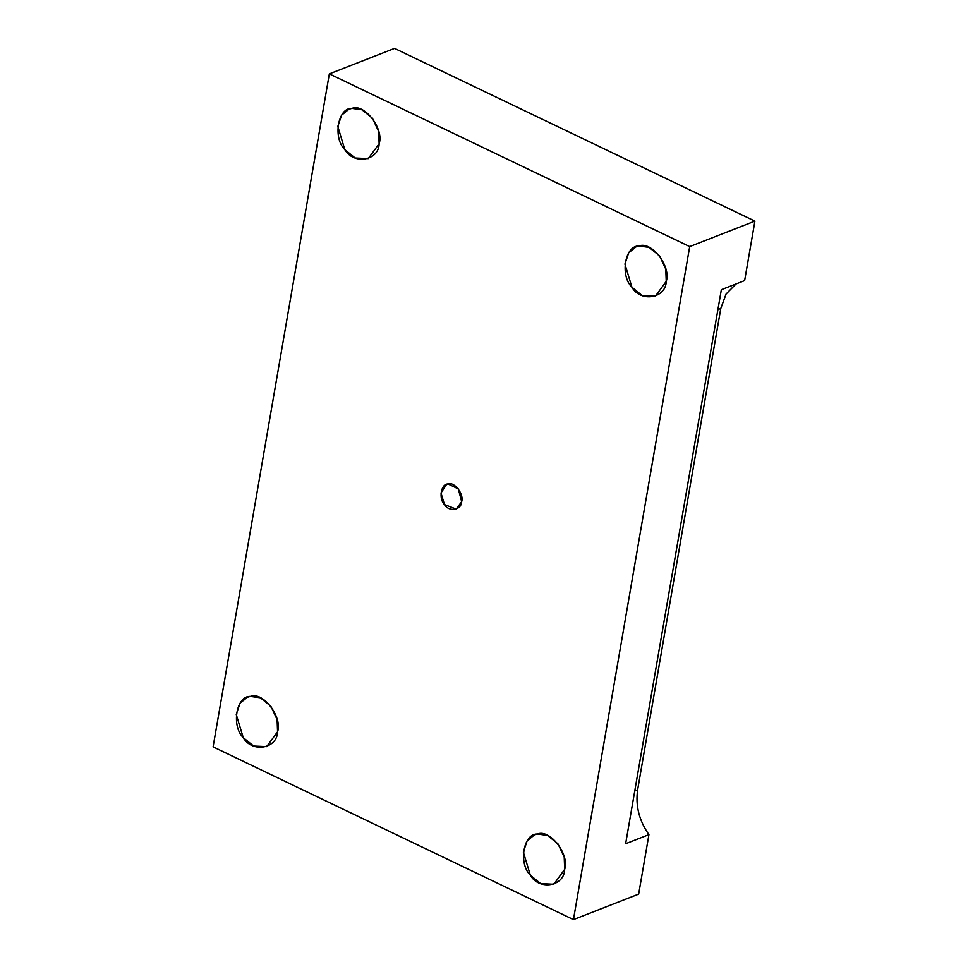 <?xml version="1.0" encoding="UTF-8"?>
<svg xmlns="http://www.w3.org/2000/svg" width="968" height="968" viewBox="0 0 968 968"><rect width="100%" height="100%" fill="white"/><g stroke="black" fill="none" stroke-linecap="round" stroke-linejoin="round"><path stroke-width="1.45" d="M721.341 289.71L625.643 843.745L721.341 289.71L744.634 280.611L754.907 221.127L394.557 48.4L329.338 73.87L394.557 48.4L754.907 221.127L689.7 246.598L329.338 73.87L213.093 746.872L329.338 73.87L689.7 246.598L754.907 221.127L744.634 280.611L721.341 289.71M461.651 501.654L458.3 488.888L448.051 483.976L446.575 484.387L440.984 493.014L444.481 504.582L456.218 509.083L461.651 501.654C461.506 510.184 448.898 512.338 444.481 504.582C438.419 498.714 441.033 483.576 448.051 483.976C454.258 481.314 464.253 494.297 461.651 501.654M564.671 869.385L564.223 857.164L557.979 843.866L547.489 835.408L537.47 834.041L534.518 834.852L527.161 840.817L523.349 852.106L530.355 875.254L540.737 883.663L553.817 884.256L564.671 869.385C564.392 886.446 539.176 890.754 530.355 875.254C518.207 863.516 523.446 833.23 537.47 834.041C549.885 828.717 569.874 854.696 564.671 869.385M277.562 731.772L277.114 719.539L270.858 706.253L260.368 697.783L250.361 696.415L247.409 697.238L240.04 703.204L236.24 714.493L243.234 737.628L253.628 746.05L266.696 746.643L277.562 731.772C277.284 748.833 252.055 753.128 243.234 737.628C231.098 725.891 236.325 695.617 250.361 696.415C262.776 691.091 282.765 717.07 277.562 731.772M379.129 143.736L378.682 131.515L372.438 118.217L361.935 109.759L351.929 108.392L348.976 109.203L341.619 115.168L337.808 126.457L344.802 149.604L355.195 158.014L368.264 158.619L379.129 143.736C378.851 160.797 353.635 165.104 344.802 149.604C332.665 137.867 337.892 107.581 351.929 108.392C364.343 103.068 384.332 129.047 379.129 143.736M666.238 281.361L665.79 269.128L659.547 255.842L649.056 247.372L639.037 246.005L636.085 246.828L628.728 252.793L624.929 264.082L631.923 287.218L642.304 295.639L655.384 296.232L666.238 281.361C665.96 298.422 640.743 302.73 631.923 287.218C619.786 275.481 625.013 245.207 639.037 246.005C651.464 240.693 671.453 266.66 666.238 281.361M638.662 894.13L573.443 919.6L213.093 746.872L573.443 919.6L689.7 246.598L573.443 919.6L638.662 894.13L648.935 834.646L625.643 843.745L648.935 834.646C639.146 820.67 635.383 805.775 637.622 789.936L720.785 308.477L726.06 294.078L736.019 283.975L726.06 294.078L720.785 308.477L717.905 309.603L720.785 308.477L637.622 789.936L634.742 791.05L637.622 789.936C635.383 805.775 639.146 820.67 648.935 834.646L638.662 894.13"/></g></svg>
